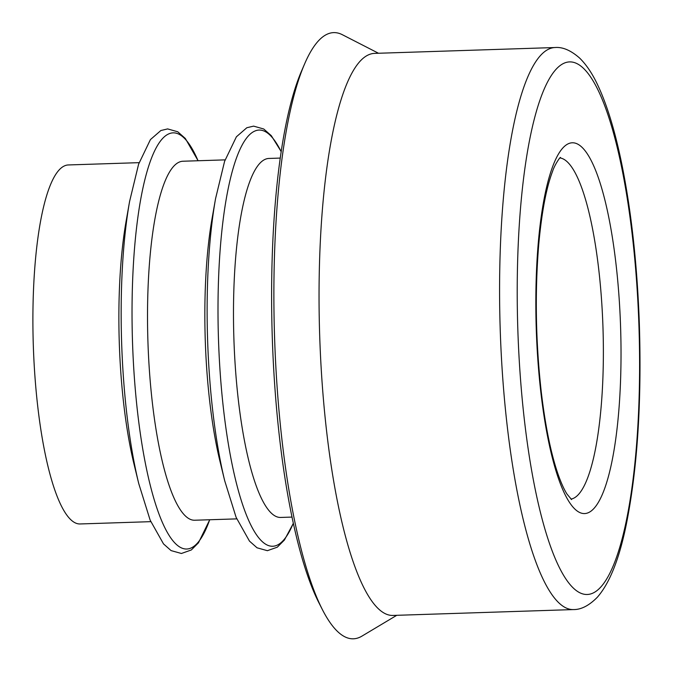 <?xml version="1.0" encoding="UTF-8"?>
<svg xmlns="http://www.w3.org/2000/svg" width="673" height="673" viewBox="0 0 673 673"><rect width="100%" height="100%" fill="white"/><g stroke="black" fill="none" stroke-linecap="round" stroke-linejoin="round"><path stroke-width="1.01" d="M150.777 521.659L79.969 523.964A179.598 40.834 -91.9 0 1 33.65 354.301A179.598 40.834 -91.9 0 1 64.473 165.894A179.598 40.834 -91.9 0 1 68.318 164.952L139.126 162.656M209.749 519.749L198.451 542.817L191.325 549.967L181.416 553.484L171.077 550.598L163.514 543.91L150.155 520.162L138.739 483.559L134.036 464.261A179.598 40.834 -91.9 0 1 126.145 221.022L129.586 201.463L138.613 164.162L150.424 139.589L160.864 130.528L167.636 128.913L177.756 131.782L185.327 138.461L198.098 160.746M236.745 518.875L194.59 520.237A179.598 40.834 -91.9 0 1 148.27 350.583A179.598 40.834 -91.9 0 1 179.094 162.168A179.598 40.834 -91.9 0 1 182.938 161.234L225.093 159.871M293.302 523.426L284.418 540.024L277.293 547.183L267.383 550.691L257.044 547.805L249.481 541.117L236.122 517.369L224.706 480.766L220.004 461.468A179.598 40.834 -91.9 0 1 212.113 218.237L215.553 198.67L224.58 161.369L236.391 136.804L246.831 127.735L253.603 126.129L263.723 128.989L271.295 135.668L281.238 151.661M291.956 517.083L280.557 517.453A179.598 40.834 -91.9 0 1 234.238 347.798A179.598 40.834 -91.9 0 1 265.061 159.383A179.598 40.834 -91.9 0 1 268.906 158.449L280.305 158.079M396.759 615.307L361.889 636.153A303.254 68.949 -91.9 0 1 322.325 609.486L318.809 602.587A295.472 67.182 -91.9 0 1 272.304 338.031A295.472 67.182 -91.9 0 1 301.554 71.01L304.617 63.901A303.254 68.949 -91.9 0 1 327.179 34.197A303.254 68.949 -91.9 0 1 342.372 34.718L378.52 53.26M322.325 609.486A303.254 68.949 -91.9 0 1 274.592 337.955A303.254 68.949 -91.9 0 1 304.617 63.901M573.278 609.578L392.746 615.442A281.171 63.935 -91.9 0 1 320.23 349.825A281.171 63.935 -91.9 0 1 368.484 54.85A281.171 63.935 -91.9 0 1 374.508 53.386L555.04 47.531C562.662 46.858 570.855 50.366 579.613 58.063C586.25 64.583 592.164 73.315 597.355 84.276C607.038 104.601 615.299 131.74 622.13 165.709C631.518 212.895 637.255 265.625 639.35 323.906C641.773 402.37 637.381 469.418 626.176 525.041C619.168 559.288 609.528 583.373 597.262 597.321C589.01 605.658 581.018 609.746 573.278 609.578A281.171 63.935 -91.9 0 1 500.762 343.97A281.171 63.935 -91.9 0 1 549.017 48.994A281.171 63.935 -91.9 0 1 555.04 47.531M564.142 63.169A266.449 60.587 -91.9 0 1 637.154 436.979A266.449 60.587 -91.9 0 1 534.169 484.123A266.449 60.587 -91.9 0 1 564.142 63.169M568.5 143.669A185.487 42.172 -91.9 0 1 619.328 403.893A185.487 42.172 -91.9 0 1 547.637 436.71A185.487 42.172 -91.9 0 1 568.5 143.669M559.902 157.928A170.765 38.824 -91.9 0 1 602.966 327.297A170.765 38.824 -91.9 0 1 570.973 499.097M138.739 483.559A208.293 47.362 -91.9 0 1 129.586 201.463M209.698 519.749A208.293 47.362 -91.9 0 1 136.947 406.601A208.293 47.362 -91.9 0 1 168.687 133.927A208.293 47.362 -91.9 0 1 198.047 160.746M224.706 480.766A208.293 47.362 -91.9 0 1 215.553 198.67M293.277 523.283A208.293 47.362 -91.9 0 1 222.275 397.6A208.293 47.362 -91.9 0 1 254.655 131.142A208.293 47.362 -91.9 0 1 281.213 151.804M571.579 499.568L567.003 494.083C564.243 489.801 561.341 483.407 558.296 474.919C551.103 454.325 545.441 426.808 541.319 392.367C535.658 341.749 534.799 292.435 538.745 244.408C541.731 211.911 546.367 187.515 552.634 171.203C554.056 166.189 559.566 157.499 560.474 157.423"/></g></svg>
